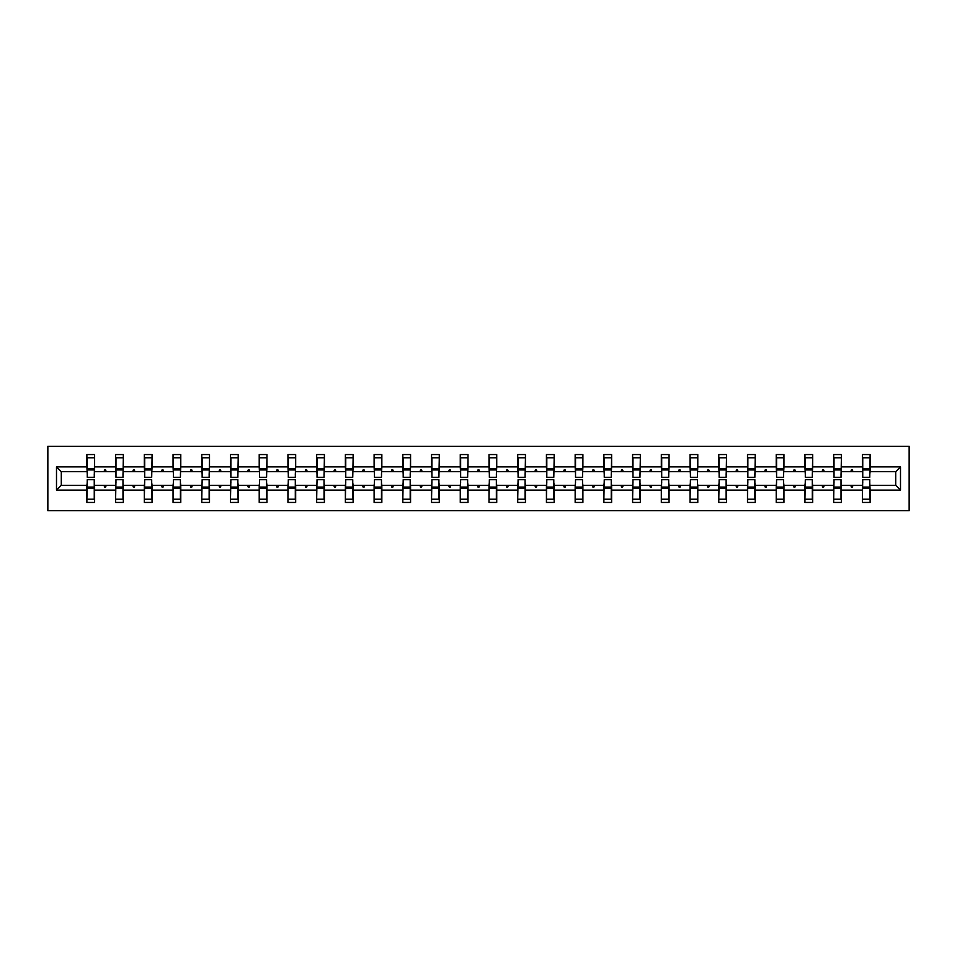 <?xml version="1.0" encoding="UTF-8"?>
<svg xmlns="http://www.w3.org/2000/svg" width="957" height="957" viewBox="0 0 957 957"><rect width="100%" height="100%" fill="white"/><g stroke="black" fill="none" stroke-linecap="round" stroke-linejoin="round"><path stroke-width="1.44" d="M47.85 510.715L909.15 510.715L909.15 446.285L47.85 446.285L47.85 510.715M862.747 482.555L862.389 485.307L841.394 485.307L841.024 482.555M900.501 490.104L895.704 485.307L895.704 471.693L900.501 466.896L900.501 490.104L870.116 490.104L870.116 502.437L862.389 502.437L862.389 485.307M895.704 471.693L870.116 471.693L870.116 454.563L862.389 454.563L862.389 466.896L841.394 466.896L841.024 474.445M862.747 474.445L862.389 466.896M834.026 482.555L833.667 485.307L812.672 485.307L812.302 482.555M862.389 490.104L841.394 490.104L841.394 502.437L833.667 502.437L833.667 485.307M841.394 466.896L841.394 454.563L833.667 454.563L833.667 466.896L812.672 466.896L812.302 474.445M834.026 474.445L833.667 466.896M805.304 482.555L804.945 485.307L783.95 485.307L783.58 482.555M833.667 490.104L812.672 490.104L812.672 502.437L804.945 502.437L804.945 485.307M812.672 466.896L812.672 454.563L804.945 454.563L804.945 466.896L783.95 466.896L783.58 474.445M805.304 474.445L804.945 466.896M776.582 482.555L776.223 485.307L755.229 485.307L754.858 482.555M804.945 490.104L783.95 490.104L783.95 502.437L776.223 502.437L776.223 485.307M783.95 466.896L783.95 454.563L776.223 454.563L776.223 466.896L755.229 466.896L754.858 474.445M776.582 474.445L776.223 466.896M747.86 482.555L747.501 485.307L726.507 485.307L726.136 482.555M776.223 490.104L755.229 490.104L755.229 502.437L747.501 502.437L747.501 485.307M755.229 466.896L755.229 454.563L747.501 454.563L747.501 466.896L726.507 466.896L726.136 474.445M747.86 474.445L747.501 466.896M719.138 482.555L718.779 485.307L697.785 485.307L697.414 482.555M747.501 490.104L726.507 490.104L726.507 502.437L718.779 502.437L718.779 485.307M726.507 466.896L726.507 454.563L718.779 454.563L718.779 466.896L697.785 466.896L697.414 474.445M719.138 474.445L718.779 466.896M690.416 482.555L690.045 485.307L669.063 485.307L668.692 482.555M718.779 490.104L697.785 490.104L697.785 502.437L690.045 502.437L690.045 485.307M697.785 466.896L697.785 454.563L690.045 454.563L690.045 466.896L669.063 466.896L668.692 474.445M690.416 474.445L690.045 466.896M661.694 482.555L661.323 485.307L640.341 485.307L639.97 482.555M690.045 490.104L669.063 490.104L669.063 502.437L661.323 502.437L661.323 485.307M669.063 466.896L669.063 454.563L661.323 454.563L661.323 466.896L640.341 466.896L639.97 474.445M661.694 474.445L661.323 466.896M632.972 482.555L632.601 485.307L611.619 485.307L611.248 482.555M661.323 490.104L640.341 490.104L640.341 502.437L632.601 502.437L632.601 485.307M640.341 466.896L640.341 454.563L632.601 454.563L632.601 466.896L611.619 466.896L611.248 474.445M632.972 474.445L632.601 466.896M604.25 482.555L603.879 485.307L582.897 485.307L582.526 482.555M632.601 490.104L611.619 490.104L611.619 502.437L603.879 502.437L603.879 485.307M611.619 466.896L611.619 454.563L603.879 454.563L603.879 466.896L582.897 466.896L582.526 474.445M604.25 474.445L603.879 466.896M575.528 482.555L575.157 485.307L554.175 485.307L553.804 482.555M603.879 490.104L582.897 490.104L582.897 502.437L575.157 502.437L575.157 485.307M582.897 466.896L582.897 454.563L575.157 454.563L575.157 466.896L554.175 466.896L553.804 474.445M575.528 474.445L575.157 466.896M546.806 482.555L546.435 485.307L525.453 485.307L525.082 482.555M575.157 490.104L554.175 490.104L554.175 502.437L546.435 502.437L546.435 485.307M554.175 466.896L554.175 454.563L546.435 454.563L546.435 466.896L525.453 466.896L525.082 474.445M546.806 474.445L546.435 466.896M518.084 482.555L517.713 485.307L496.731 485.307L496.36 482.555M546.435 490.104L525.453 490.104L525.453 502.437L517.713 502.437L517.713 485.307M525.453 466.896L525.453 454.563L517.713 454.563L517.713 466.896L496.731 466.896L496.36 474.445M518.084 474.445L517.713 466.896M489.362 482.555L488.991 485.307L468.009 485.307L467.638 482.555M517.713 490.104L496.731 490.104L496.731 502.437L488.991 502.437L488.991 485.307M496.731 466.896L496.731 454.563L488.991 454.563L488.991 466.896L468.009 466.896L467.638 474.445M489.362 474.445L488.991 466.896M460.64 482.555L460.269 485.307L439.287 485.307L438.916 482.555M488.991 490.104L468.009 490.104L468.009 502.437L460.269 502.437L460.269 485.307M468.009 466.896L468.009 454.563L460.269 454.563L460.269 466.896L439.287 466.896L438.916 474.445M460.64 474.445L460.269 466.896M431.918 482.555L431.547 485.307L410.565 485.307L410.194 482.555M460.269 490.104L439.287 490.104L439.287 502.437L431.547 502.437L431.547 485.307M439.287 466.896L439.287 454.563L431.547 454.563L431.547 466.896L410.565 466.896L410.194 474.445M431.918 474.445L431.547 466.896M403.196 482.555L402.825 485.307L381.843 485.307L381.472 482.555M431.547 490.104L410.565 490.104L410.565 502.437L402.825 502.437L402.825 485.307M410.565 466.896L410.565 454.563L402.825 454.563L402.825 466.896L381.843 466.896L381.472 474.445M403.196 474.445L402.825 466.896M374.474 482.555L374.103 485.307L353.121 485.307L352.75 482.555M402.825 490.104L381.843 490.104L381.843 502.437L374.103 502.437L374.103 485.307M381.843 466.896L381.843 454.563L374.103 454.563L374.103 466.896L353.121 466.896L352.75 474.445M374.474 474.445L374.103 466.896M345.752 482.555L345.381 485.307L324.399 485.307L324.028 482.555M374.103 490.104L353.121 490.104L353.121 502.437L345.381 502.437L345.381 485.307M353.121 466.896L353.121 454.563L345.381 454.563L345.381 466.896L324.399 466.896L324.028 474.445M345.752 474.445L345.381 466.896M317.03 482.555L316.659 485.307L295.677 485.307L295.306 482.555M345.381 490.104L324.399 490.104L324.399 502.437L316.659 502.437L316.659 485.307M324.399 466.896L324.399 454.563L316.659 454.563L316.659 466.896L295.677 466.896L295.306 474.445M317.03 474.445L316.659 466.896M288.308 482.555L287.937 485.307L266.955 485.307L266.584 482.555M316.659 490.104L295.677 490.104L295.677 502.437L287.937 502.437L287.937 485.307M295.677 466.896L295.677 454.563L287.937 454.563L287.937 466.896L266.955 466.896L266.584 474.445M288.308 474.445L287.937 466.896M259.586 482.555L259.215 485.307L238.221 485.307L237.862 482.555M287.937 490.104L266.955 490.104L266.955 502.437L259.215 502.437L259.215 485.307M266.955 466.896L266.955 454.563L259.215 454.563L259.215 466.896L238.221 466.896L237.862 474.445M259.586 474.445L259.215 466.896M230.864 482.555L230.493 485.307L209.499 485.307L209.14 482.555M259.215 490.104L238.221 490.104L238.221 502.437L230.493 502.437L230.493 485.307M238.221 466.896L238.221 454.563L230.493 454.563L230.493 466.896L209.499 466.896L209.14 474.445M230.864 474.445L230.493 466.896M202.142 482.555L201.771 485.307L180.777 485.307L180.418 482.555M230.493 490.104L209.499 490.104L209.499 502.437L201.771 502.437L201.771 485.307M209.499 466.896L209.499 454.563L201.771 454.563L201.771 466.896L180.777 466.896L180.418 474.445M202.142 474.445L201.771 466.896M173.42 482.555L173.05 485.307L152.055 485.307L151.696 482.555M201.771 490.104L180.777 490.104L180.777 502.437L173.05 502.437L173.05 485.307M180.777 466.896L180.777 454.563L173.05 454.563L173.05 466.896L152.055 466.896L151.696 474.445M173.42 474.445L173.05 466.896M144.698 482.555L144.328 485.307L123.333 485.307L122.975 482.555M173.05 490.104L152.055 490.104L152.055 502.437L144.328 502.437L144.328 485.307M152.055 466.896L152.055 454.563L144.328 454.563L144.328 466.896L123.333 466.896L122.975 474.445M144.698 474.445L144.328 466.896M115.976 482.555L115.606 485.307L94.611 485.307L94.611 502.437L86.884 502.437L86.884 485.307L61.296 485.307L56.499 490.104L56.499 466.896L61.296 471.693L61.296 485.307M144.328 490.104L123.333 490.104L123.333 502.437L115.606 502.437L115.606 485.307M123.333 466.896L123.333 454.563L115.606 454.563L115.606 466.896L94.611 466.896L94.611 454.563L86.884 454.563L86.884 466.896L56.499 466.896M115.976 474.445L115.606 466.896M87.254 482.555L86.884 485.307M87.254 474.445L86.884 466.896M869.746 482.555L870.116 490.104M870.116 471.693L869.746 474.445M841.394 490.104L841.394 485.307M812.672 490.104L812.672 485.307M783.95 490.104L783.95 485.307M755.229 490.104L755.229 485.307M726.507 490.104L726.507 485.307M697.785 490.104L697.785 485.307M669.063 490.104L669.063 485.307M640.341 490.104L640.341 485.307M611.619 490.104L611.619 485.307M582.897 490.104L582.897 485.307M554.175 490.104L554.175 485.307M525.453 490.104L525.453 485.307M496.731 490.104L496.731 485.307M468.009 490.104L468.009 485.307M439.287 490.104L439.287 485.307M410.565 490.104L410.565 485.307M381.843 490.104L381.843 485.307M353.121 490.104L353.121 485.307M324.399 490.104L324.399 485.307M295.677 490.104L295.677 485.307M266.955 490.104L266.955 485.307M238.221 490.104L238.221 485.307M209.499 490.104L209.499 485.307M180.777 490.104L180.777 485.307M152.055 490.104L152.055 485.307M123.333 490.104L123.333 485.307M900.501 466.896L870.116 466.896M115.606 490.104L94.611 490.104M86.884 490.104L56.499 490.104M850.761 471.693L853.022 471.693L852.352 469.851L851.431 469.851L850.761 471.693L841.394 471.693M862.389 471.693L853.022 471.693M850.761 485.307L851.431 487.149L852.352 487.149L853.022 485.307M822.039 471.693L824.3 471.693L823.63 469.851L822.709 469.851L822.039 471.693L812.672 471.693M833.667 471.693L824.3 471.693M822.039 485.307L822.709 487.149L823.63 487.149L824.3 485.307M793.317 471.693L795.578 471.693L794.908 469.851L793.987 469.851L793.317 471.693L783.95 471.693M804.945 471.693L795.578 471.693M793.317 485.307L793.987 487.149L794.908 487.149L795.578 485.307M764.595 471.693L766.856 471.693L766.186 469.851L765.265 469.851L764.595 471.693L755.229 471.693M776.223 471.693L766.856 471.693M764.595 485.307L765.265 487.149L766.186 487.149L766.856 485.307M735.873 471.693L738.134 471.693L737.464 469.851L736.543 469.851L735.873 471.693L726.507 471.693M747.501 471.693L738.134 471.693M735.873 485.307L736.543 487.149L737.464 487.149L738.134 485.307M707.151 471.693L709.412 471.693L708.742 469.851L707.821 469.851L707.151 471.693L697.785 471.693M718.779 471.693L709.412 471.693M707.151 485.307L707.821 487.149L708.742 487.149L709.412 485.307M678.429 471.693L680.69 471.693L680.02 469.851L679.099 469.851L678.429 471.693L669.063 471.693M690.045 471.693L680.69 471.693M678.429 485.307L679.099 487.149L680.02 487.149L680.69 485.307M649.707 471.693L651.968 471.693L651.298 469.851L650.377 469.851L649.707 471.693L640.341 471.693M661.323 471.693L651.968 471.693M649.707 485.307L650.377 487.149L651.298 487.149L651.968 485.307M620.985 471.693L623.246 471.693L622.576 469.851L621.655 469.851L620.985 471.693L611.619 471.693M632.601 471.693L623.246 471.693M620.985 485.307L621.655 487.149L622.576 487.149L623.246 485.307M592.263 471.693L594.524 471.693L593.854 469.851L592.933 469.851L592.263 471.693L582.897 471.693M603.879 471.693L594.524 471.693M592.263 485.307L592.933 487.149L593.854 487.149L594.524 485.307M563.541 471.693L565.802 471.693L565.132 469.851L564.211 469.851L563.541 471.693L554.175 471.693M575.157 471.693L565.802 471.693M563.541 485.307L564.211 487.149L565.132 487.149L565.802 485.307M534.819 471.693L537.08 471.693L536.41 469.851L535.489 469.851L534.819 471.693L525.453 471.693M546.435 471.693L537.08 471.693M534.819 485.307L535.489 487.149L536.41 487.149L537.08 485.307M506.097 471.693L508.358 471.693L507.688 469.851L506.767 469.851L506.097 471.693L496.731 471.693M517.713 471.693L508.358 471.693M506.097 485.307L506.767 487.149L507.688 487.149L508.358 485.307M477.376 471.693L479.624 471.693L478.955 469.851L478.045 469.851L477.376 471.693L468.009 471.693M488.991 471.693L479.624 471.693M477.376 485.307L478.045 487.149L478.955 487.149L479.624 485.307M448.642 471.693L450.903 471.693L450.233 469.851L449.312 469.851L448.642 471.693L439.287 471.693M460.269 471.693L450.903 471.693M448.642 485.307L449.312 487.149L450.233 487.149L450.903 485.307M419.92 471.693L422.181 471.693L421.511 469.851L420.59 469.851L419.92 471.693L410.565 471.693M431.547 471.693L422.181 471.693M419.92 485.307L420.59 487.149L421.511 487.149L422.181 485.307M391.198 471.693L393.459 471.693L392.789 469.851L391.868 469.851L391.198 471.693L381.843 471.693M402.825 471.693L393.459 471.693M391.198 485.307L391.868 487.149L392.789 487.149L393.459 485.307M362.476 471.693L364.737 471.693L364.067 469.851L363.146 469.851L362.476 471.693L353.121 471.693M374.103 471.693L364.737 471.693M362.476 485.307L363.146 487.149L364.067 487.149L364.737 485.307M333.754 471.693L336.015 471.693L335.345 469.851L334.424 469.851L333.754 471.693L324.399 471.693M345.381 471.693L336.015 471.693M333.754 485.307L334.424 487.149L335.345 487.149L336.015 485.307M305.032 471.693L307.293 471.693L306.623 469.851L305.702 469.851L305.032 471.693L295.677 471.693M316.659 471.693L307.293 471.693M305.032 485.307L305.702 487.149L306.623 487.149L307.293 485.307M276.31 471.693L278.571 471.693L277.901 469.851L276.98 469.851L276.31 471.693L266.955 471.693M287.937 471.693L278.571 471.693M276.31 485.307L276.98 487.149L277.901 487.149L278.571 485.307M247.588 471.693L249.849 471.693L249.179 469.851L248.258 469.851L247.588 471.693L238.221 471.693M259.215 471.693L249.849 471.693M247.588 485.307L248.258 487.149L249.179 487.149L249.849 485.307M218.866 471.693L221.127 471.693L220.457 469.851L219.536 469.851L218.866 471.693L209.499 471.693M230.493 471.693L221.127 471.693M218.866 485.307L219.536 487.149L220.457 487.149L221.127 485.307M190.144 471.693L192.405 471.693L191.735 469.851L190.814 469.851L190.144 471.693L180.777 471.693M201.771 471.693L192.405 471.693M190.144 485.307L190.814 487.149L191.735 487.149L192.405 485.307M161.422 471.693L163.683 471.693L163.013 469.851L162.092 469.851L161.422 471.693L152.055 471.693M173.05 471.693L163.683 471.693M161.422 485.307L162.092 487.149L163.013 487.149L163.683 485.307M132.7 471.693L134.961 471.693L134.291 469.851L133.37 469.851L132.7 471.693L123.333 471.693M144.328 471.693L134.961 471.693M132.7 485.307L133.37 487.149L134.291 487.149L134.961 485.307M103.978 471.693L106.239 471.693L105.569 469.851L104.648 469.851L103.978 471.693L94.611 471.693L94.611 466.896M115.606 471.693L106.239 471.693M103.978 485.307L104.648 487.149L105.569 487.149L106.239 485.307M94.253 482.555L94.611 485.307M94.611 471.693L94.253 474.445M86.884 471.693L61.296 471.693M895.704 485.307L870.116 485.307M87.254 469.935L87.254 457.781L94.611 457.781L94.253 477.304L87.254 477.304L87.254 469.935L94.253 469.935M94.253 487.065L94.253 499.219L86.884 499.219L87.254 479.696L94.253 479.696L94.253 487.065L87.254 487.065M115.976 469.935L115.976 457.781L123.333 457.781L122.975 477.304L115.976 477.304L115.976 469.935L122.975 469.935M122.975 487.065L122.975 499.219L115.606 499.219L115.976 479.696L122.975 479.696L122.975 487.065L115.976 487.065M144.698 469.935L144.698 457.781L152.055 457.781L151.696 477.304L144.698 477.304L144.698 469.935L151.696 469.935M151.696 487.065L151.696 499.219L144.328 499.219L144.698 479.696L151.696 479.696L151.696 487.065L144.698 487.065M173.42 469.935L173.42 457.781L180.777 457.781L180.418 477.304L173.42 477.304L173.42 469.935L180.418 469.935M180.418 487.065L180.418 499.219L173.05 499.219L173.42 479.696L180.418 479.696L180.418 487.065L173.42 487.065M202.142 469.935L202.142 457.781L209.499 457.781L209.14 477.304L202.142 477.304L202.142 469.935L209.14 469.935M209.14 487.065L209.14 499.219L201.771 499.219L202.142 479.696L209.14 479.696L209.14 487.065L202.142 487.065M230.864 469.935L230.864 457.781L238.221 457.781L237.862 477.304L230.864 477.304L230.864 469.935L237.862 469.935M237.862 487.065L237.862 499.219L230.493 499.219L230.864 479.696L237.862 479.696L237.862 487.065L230.864 487.065M259.586 469.935L259.586 457.781L266.955 457.781L266.584 477.304L259.586 477.304L259.586 469.935L266.584 469.935M266.584 487.065L266.584 499.219L259.215 499.219L259.586 479.696L266.584 479.696L266.584 487.065L259.586 487.065M288.308 469.935L288.308 457.781L295.677 457.781L295.306 477.304L288.308 477.304L288.308 469.935L295.306 469.935M295.306 487.065L295.306 499.219L287.937 499.219L288.308 479.696L295.306 479.696L295.306 487.065L288.308 487.065M317.03 469.935L317.03 457.781L324.399 457.781L324.028 477.304L317.03 477.304L317.03 469.935L324.028 469.935M324.028 487.065L324.028 499.219L316.659 499.219L317.03 479.696L324.028 479.696L324.028 487.065L317.03 487.065M345.752 469.935L345.752 457.781L353.121 457.781L352.75 477.304L345.752 477.304L345.752 469.935L352.75 469.935M352.75 487.065L352.75 499.219L345.381 499.219L345.752 479.696L352.75 479.696L352.75 487.065L345.752 487.065M374.474 469.935L374.474 457.781L381.843 457.781L381.472 477.304L374.474 477.304L374.474 469.935L381.472 469.935M381.472 487.065L381.472 499.219L374.103 499.219L374.474 479.696L381.472 479.696L381.472 487.065L374.474 487.065M403.196 469.935L403.196 457.781L410.565 457.781L410.194 477.304L403.196 477.304L403.196 469.935L410.194 469.935M410.194 487.065L410.194 499.219L402.825 499.219L403.196 479.696L410.194 479.696L410.194 487.065L403.196 487.065M431.918 469.935L431.918 457.781L439.287 457.781L438.916 477.304L431.918 477.304L431.918 469.935L438.916 469.935M438.916 487.065L438.916 499.219L431.547 499.219L431.918 479.696L438.916 479.696L438.916 487.065L431.918 487.065M460.64 469.935L460.64 457.781L468.009 457.781L467.638 477.304L460.64 477.304L460.64 469.935L467.638 469.935M467.638 487.065L467.638 499.219L460.269 499.219L460.64 479.696L467.638 479.696L467.638 487.065L460.64 487.065M489.362 469.935L489.362 457.781L496.731 457.781L496.36 477.304L489.362 477.304L489.362 469.935L496.36 469.935M496.36 487.065L496.36 499.219L488.991 499.219L489.362 479.696L496.36 479.696L496.36 487.065L489.362 487.065M518.084 469.935L518.084 457.781L525.453 457.781L525.082 477.304L518.084 477.304L518.084 469.935L525.082 469.935M525.082 487.065L525.082 499.219L517.713 499.219L518.084 479.696L525.082 479.696L525.082 487.065L518.084 487.065M546.806 469.935L546.806 457.781L554.175 457.781L553.804 477.304L546.806 477.304L546.806 469.935L553.804 469.935M553.804 487.065L553.804 499.219L546.435 499.219L546.806 479.696L553.804 479.696L553.804 487.065L546.806 487.065M575.528 469.935L575.528 457.781L582.897 457.781L582.526 477.304L575.528 477.304L575.528 469.935L582.526 469.935M582.526 487.065L582.526 499.219L575.157 499.219L575.528 479.696L582.526 479.696L582.526 487.065L575.528 487.065M604.25 469.935L604.25 457.781L611.619 457.781L611.248 477.304L604.25 477.304L604.25 469.935L611.248 469.935M611.248 487.065L611.248 499.219L603.879 499.219L604.25 479.696L611.248 479.696L611.248 487.065L604.25 487.065M632.972 469.935L632.972 457.781L640.341 457.781L639.97 477.304L632.972 477.304L632.972 469.935L639.97 469.935M639.97 487.065L639.97 499.219L632.601 499.219L632.972 479.696L639.97 479.696L639.97 487.065L632.972 487.065M661.694 469.935L661.694 457.781L669.063 457.781L668.692 477.304L661.694 477.304L661.694 469.935L668.692 469.935M668.692 487.065L668.692 499.219L661.323 499.219L661.694 479.696L668.692 479.696L668.692 487.065L661.694 487.065M690.416 469.935L690.416 457.781L697.785 457.781L697.414 477.304L690.416 477.304L690.416 469.935L697.414 469.935M697.414 487.065L697.414 499.219L690.045 499.219L690.416 479.696L697.414 479.696L697.414 487.065L690.416 487.065M719.138 469.935L719.138 457.781L726.507 457.781L726.136 477.304L719.138 477.304L719.138 469.935L726.136 469.935M726.136 487.065L726.136 499.219L718.779 499.219L719.138 479.696L726.136 479.696L726.136 487.065L719.138 487.065M747.86 469.935L747.86 457.781L755.229 457.781L754.858 477.304L747.86 477.304L747.86 469.935L754.858 469.935M754.858 487.065L754.858 499.219L747.501 499.219L747.86 479.696L754.858 479.696L754.858 487.065L747.86 487.065M776.582 469.935L776.582 457.781L783.95 457.781L783.58 477.304L776.582 477.304L776.582 469.935L783.58 469.935M783.58 487.065L783.58 499.219L776.223 499.219L776.582 479.696L783.58 479.696L783.58 487.065L776.582 487.065M805.304 469.935L805.304 457.781L812.672 457.781L812.302 477.304L805.304 477.304L805.304 469.935L812.302 469.935M812.302 487.065L812.302 499.219L804.945 499.219L805.304 479.696L812.302 479.696L812.302 487.065L805.304 487.065M834.026 469.935L834.026 457.781L841.394 457.781L841.024 477.304L834.026 477.304L834.026 469.935L841.024 469.935M841.024 487.065L841.024 499.219L833.667 499.219L834.026 479.696L841.024 479.696L841.024 487.065L834.026 487.065M862.747 469.935L862.747 457.781L870.116 457.781L869.746 477.304L862.747 477.304L862.747 469.935L869.746 469.935M869.746 487.065L869.746 499.219L862.389 499.219L862.747 479.696L869.746 479.696L869.746 487.065L862.747 487.065M94.253 488.166L87.254 488.166M87.254 468.834L94.253 468.834M115.976 468.834L122.975 468.834M144.698 468.834L151.696 468.834M122.975 488.166L115.976 488.166M151.696 488.166L144.698 488.166M173.42 468.834L180.418 468.834M202.142 468.834L209.14 468.834M180.418 488.166L173.42 488.166M209.14 488.166L202.142 488.166M230.864 468.834L237.862 468.834M237.862 488.166L230.864 488.166M259.586 468.834L266.584 468.834M266.584 488.166L259.586 488.166M288.308 468.834L295.306 468.834M295.306 488.166L288.308 488.166M317.03 468.834L324.028 468.834M324.028 488.166L317.03 488.166M345.752 468.834L352.75 468.834M352.75 488.166L345.752 488.166M374.474 468.834L381.472 468.834M381.472 488.166L374.474 488.166M403.196 468.834L410.194 468.834M410.194 488.166L403.196 488.166M431.918 468.834L438.916 468.834M438.916 488.166L431.918 488.166M460.64 468.834L467.638 468.834M467.638 488.166L460.64 488.166M489.362 468.834L496.36 468.834M496.36 488.166L489.362 488.166M518.084 468.834L525.082 468.834M525.082 488.166L518.084 488.166M546.806 468.834L553.804 468.834M553.804 488.166L546.806 488.166M575.528 468.834L582.526 468.834M582.526 488.166L575.528 488.166M604.25 468.834L611.248 468.834M611.248 488.166L604.25 488.166M632.972 468.834L639.97 468.834M639.97 488.166L632.972 488.166M661.694 468.834L668.692 468.834M668.692 488.166L661.694 488.166M690.416 468.834L697.414 468.834M697.414 488.166L690.416 488.166M719.138 468.834L726.136 468.834M726.136 488.166L719.138 488.166M747.86 468.834L754.858 468.834M754.858 488.166L747.86 488.166M776.582 468.834L783.58 468.834M783.58 488.166L776.582 488.166M805.304 468.834L812.302 468.834M812.302 488.166L805.304 488.166M834.026 468.834L841.024 468.834M841.024 488.166L834.026 488.166M862.747 468.834L869.746 468.834M869.746 488.166L862.747 488.166M94.253 488.441L87.254 488.441M87.254 468.559L94.253 468.559M115.976 468.559L122.975 468.559M144.698 468.559L151.696 468.559M122.975 488.441L115.976 488.441M151.696 488.441L144.698 488.441M173.42 468.559L180.418 468.559M202.142 468.559L209.14 468.559M180.418 488.441L173.42 488.441M209.14 488.441L202.142 488.441M230.864 468.559L237.862 468.559M237.862 488.441L230.864 488.441M259.586 468.559L266.584 468.559M266.584 488.441L259.586 488.441M288.308 468.559L295.306 468.559M295.306 488.441L288.308 488.441M317.03 468.559L324.028 468.559M324.028 488.441L317.03 488.441M345.752 468.559L352.75 468.559M352.75 488.441L345.752 488.441M374.474 468.559L381.472 468.559M381.472 488.441L374.474 488.441M403.196 468.559L410.194 468.559M410.194 488.441L403.196 488.441M431.918 468.559L438.916 468.559M438.916 488.441L431.918 488.441M460.64 468.559L467.638 468.559M467.638 488.441L460.64 488.441M489.362 468.559L496.36 468.559M496.36 488.441L489.362 488.441M518.084 468.559L525.082 468.559M525.082 488.441L518.084 488.441M546.806 468.559L553.804 468.559M553.804 488.441L546.806 488.441M575.528 468.559L582.526 468.559M582.526 488.441L575.528 488.441M604.25 468.559L611.248 468.559M611.248 488.441L604.25 488.441M632.972 468.559L639.97 468.559M639.97 488.441L632.972 488.441M661.694 468.559L668.692 468.559M668.692 488.441L661.694 488.441M690.416 468.559L697.414 468.559M697.414 488.441L690.416 488.441M719.138 468.559L726.136 468.559M726.136 488.441L719.138 488.441M747.86 468.559L754.858 468.559M754.858 488.441L747.86 488.441M776.582 468.559L783.58 468.559M783.58 488.441L776.582 488.441M805.304 468.559L812.302 468.559M812.302 488.441L805.304 488.441M834.026 468.559L841.024 468.559M841.024 488.441L834.026 488.441M862.747 468.559L869.746 468.559M869.746 488.441L862.747 488.441"/></g></svg>
